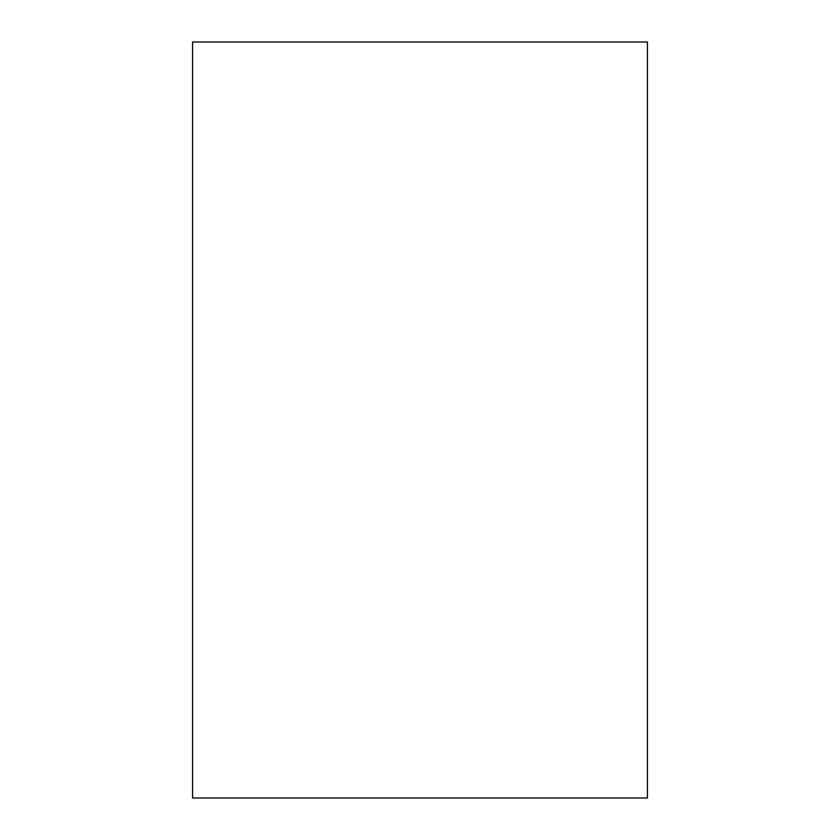 <?xml version="1.0" encoding="UTF-8"?>
<svg xmlns="http://www.w3.org/2000/svg" width="840" height="840" viewBox="0 0 840 840"><rect width="100%" height="100%" fill="white"/><g stroke="black" fill="none" stroke-linecap="round" stroke-linejoin="round"><path stroke-width="1.26" d="M647.409 250.047L647.409 589.953M647.409 42L647.409 798L192.591 798L192.591 42L647.409 42"/></g></svg>
